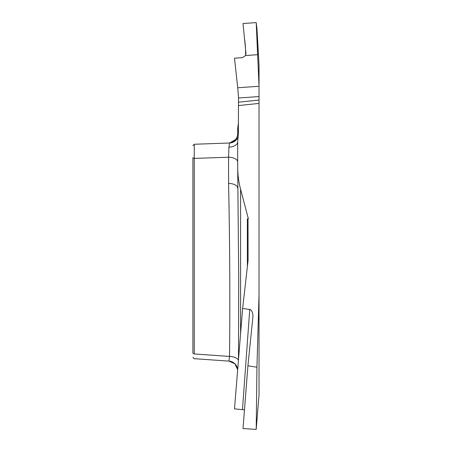 <?xml version="1.0" encoding="UTF-8"?>
<svg xmlns="http://www.w3.org/2000/svg" width="452" height="452" viewBox="0 0 452 452"><rect width="100%" height="100%" fill="white"/><g stroke="black" fill="none" stroke-linecap="round" stroke-linejoin="round"><path stroke-width="0.68" d="M242.492 57.647L234.492 58.206L237.741 87.761L259.03 86.275L256.199 22.6L243.012 23.521L245.973 53.522L245.617 55.534L242.492 57.647M238.379 123.17L237.695 128.628L237.695 133.611L238.232 135.188L238.379 133.425L238.481 102.203L259.03 100.045L259.03 294.602L256.939 367.216L247.916 365.792L252.815 317.677A7.548 3.78 -85.8 0 0 252.854 317.247A7.548 3.78 -85.8 0 0 249.758 309.456L242.628 308.456L248.012 260.979A10.532 9.447 -90 0 0 248.086 259.663L248.012 218.87L248.374 218.87L240.577 189.213L240.577 333.768M238.232 135.165L237.695 141.538L237.695 167.048C237.695 174.562 238.656 181.953 240.577 189.213M259.03 86.275L259.03 96.564L238.543 97.994L238.481 102.203M259.03 84.213L259.03 64.845L256.939 28.544L256.199 22.6M256.939 367.216L256.199 429.4L259.03 394.935L259.03 294.602M259.03 96.564L259.03 100.045M237.95 137.176A9.447 9.447 88 0 1 229.543 143.018L194.253 144.25L192.908 145.64L194.253 144.25L194.253 353.956C194.19 360.199 194.19 360.199 194.253 353.956L229.543 356.425C230.124 298.766 229.802 241.097 228.582 183.41L228.582 157.211L228.91 147.166L229.543 143.018L237.147 138.696L237.95 137.142M194.253 353.956L192.908 353.261C192.908 358.08 192.908 358.08 192.908 353.261L192.908 157.714L194.253 158.409L228.582 157.211A9.447 4.723 0 0 1 237.695 161.929M238.481 359.3L238.718 278.172L237.695 167.048M237.695 188.128A9.447 4.723 -0 0 0 228.582 183.41M238.436 360.233A9.447 4.729 1 0 0 229.543 356.425L228.91 361.08L234.859 363.775L237.667 369.736M237.695 133.611A9.447 9.447 0 0 1 228.582 143.052M238.543 97.994L237.741 87.761M237.695 144.284L237.695 141.86A9.447 5.317 0 0 1 228.91 147.166M247.368 266.669L247.368 218.87L248.012 218.87M244.475 409.857L234.492 408.879L242.628 308.456M256.199 429.4L243.012 428.541L247.916 365.792M237.667 369.708A9.447 9.419 0 0 0 228.91 361.08M245.617 55.534C245.707 49.901 245.334 44.234 244.492 38.522L243.012 23.521L256.199 22.6L257.674 54.692L245.617 55.534M259.03 103.412L238.379 105.576M242.492 409.399L249.758 309.456M228.865 361.103L193.925 358.662M194.207 358.679L192.908 357.289"/></g></svg>
